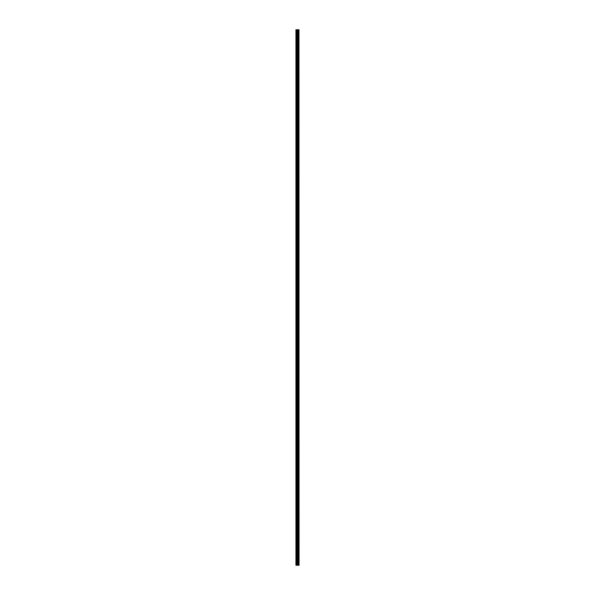 <?xml version="1.0" encoding="UTF-8"?>
<svg xmlns="http://www.w3.org/2000/svg" width="595" height="595" viewBox="0 0 595 595"><rect width="100%" height="100%" fill="white"/><g stroke="black" fill="none" stroke-linecap="round" stroke-linejoin="round"><path stroke-width="0.45" stroke-dasharray="2.98 2.23" d="M295.938 35.417L295.938 36.057L295.938 35.417M297.56 35.417L297.56 36.481L297.56 35.417M299.054 35.417L299.054 36.481L299.062 35.417M295.938 49.586L295.938 48.946L295.938 49.586M297.56 49.586L297.56 48.522L297.56 49.586M299.054 49.586L299.054 48.522L299.062 49.586M295.938 63.747L295.938 64.386L295.938 63.747M297.56 63.747L297.56 64.81L297.56 63.747M299.054 63.747L299.054 64.81L299.062 63.747M295.938 77.915L295.938 78.555L295.938 77.915M297.56 77.915L297.56 76.852L297.56 77.915M299.054 77.915L299.054 76.852L299.062 77.915M295.938 92.084L295.938 92.723L295.938 92.084M297.56 92.084L297.56 91.02L297.56 92.084M299.054 92.084L299.054 91.02L299.062 92.084M295.938 106.252L295.938 105.612L295.938 106.252M297.56 106.252L297.56 105.189L297.56 106.252M299.054 106.252L299.054 105.189L299.062 106.252M295.938 120.413L295.938 121.053L295.938 120.413M297.56 120.413L297.56 121.477L297.56 120.413M299.054 120.413L299.054 121.477L299.062 120.413M295.938 134.582L295.938 135.221L295.938 134.582M297.56 134.582L297.56 135.645L297.56 134.582M299.054 134.582L299.054 135.645L299.062 134.582M295.938 148.75L295.938 149.39L295.938 148.75M297.56 148.75L297.56 149.814L297.56 148.75M299.054 148.75L299.054 149.814L299.062 148.75M295.938 162.918L295.938 162.279L295.938 162.918M297.56 162.918L297.56 161.855L297.56 162.918M299.054 162.918L299.054 161.855L299.062 162.918M295.938 177.087L295.938 176.447L295.938 177.087M297.56 177.087L297.56 176.023L297.56 177.087M299.054 177.087L299.054 176.023L299.062 177.087M295.938 191.248L295.938 191.888L295.938 191.248M297.56 191.248L297.56 192.311L297.56 191.248M299.054 191.248L299.054 192.311L299.062 191.248M295.938 205.416L295.938 206.056L295.938 205.416M297.56 205.416L297.56 206.48L297.56 205.416M299.054 205.416L299.054 206.48L299.062 205.416M295.938 219.585L295.938 220.224L295.938 219.585M297.56 219.585L297.56 220.648L297.56 219.585M299.054 219.585L299.054 220.648L299.062 219.585M295.938 233.753L295.938 233.114L295.938 233.753M297.56 233.753L297.56 232.69L297.56 233.753M299.054 233.753L299.054 232.69L299.062 233.753M295.938 247.914L295.938 248.554L295.938 247.914M297.56 247.914L297.56 248.978L297.56 247.914M299.054 247.914L299.054 248.978L299.062 247.914M295.938 262.083L295.938 262.722L295.938 262.083M297.56 262.083L297.56 263.146L297.56 262.083M299.054 262.083L299.054 263.146L299.062 262.083M295.938 276.251L295.938 276.891L295.938 276.251M297.56 276.251L297.56 277.315L297.56 276.251M299.054 276.251L299.054 277.315L299.062 276.251M295.938 290.42L295.938 289.78L295.938 290.42M297.56 290.42L297.56 289.356L297.56 290.42M299.054 290.42L299.054 289.356L299.062 290.42M295.938 304.58L295.938 305.22L295.938 304.58M297.56 304.58L297.56 305.644L297.56 304.58M299.054 304.58L299.054 305.644L299.062 304.58M295.938 318.749L295.938 319.389L295.938 318.749M297.56 318.749L297.56 319.812L297.56 318.749M299.054 318.749L299.054 319.812L299.062 318.749M295.938 332.917L295.938 333.557L295.938 332.917M297.56 332.917L297.56 333.981L297.56 332.917M299.054 332.917L299.054 333.981L299.062 332.917M295.938 347.086L295.938 346.446L295.938 347.086M297.56 347.086L297.56 348.149L297.56 347.086M299.054 347.086L299.054 348.149L299.062 347.086M295.938 361.247L295.938 361.886L295.938 361.247M297.56 361.247L297.56 362.31L297.56 361.247M299.054 361.247L299.054 362.31L299.062 361.247M295.938 375.415L295.938 376.055L295.938 375.415M297.56 375.415L297.56 376.479L297.56 375.415M299.054 375.415L299.054 376.479L299.062 375.415M295.938 389.584L295.938 390.223L295.938 389.584M297.56 389.584L297.56 390.647L297.56 389.584M299.054 389.584L299.054 390.647L299.062 389.584M295.938 403.752L295.938 403.113L295.938 403.752M297.56 403.752L297.56 402.689L297.56 403.752M299.054 403.752L299.054 402.689L299.062 403.752M295.938 417.913L295.938 418.553L295.938 417.913M297.56 417.913L297.56 418.977L297.56 417.913M299.054 417.913L299.054 418.977L299.062 417.913M295.938 432.082L295.938 432.721L295.938 432.082M297.56 432.082L297.56 431.018L297.56 432.082M299.054 432.082L299.054 431.018L299.062 432.082M295.938 446.25L295.938 446.89L295.938 446.25M297.56 446.25L297.56 447.314L297.56 446.25M299.054 446.25L299.054 447.314L299.062 446.25M295.938 460.418L295.938 459.779L295.938 460.418M297.56 460.418L297.56 461.482L297.56 460.418M299.054 460.418L299.054 461.482L299.062 460.418M295.938 474.587L295.938 473.947L295.938 474.587M297.56 474.587L297.56 473.523L297.56 474.587M299.054 474.587L299.054 473.523L299.062 474.587M295.938 488.748L295.938 489.387L295.938 488.748M297.56 488.748L297.56 489.811L297.56 488.748M299.054 488.748L299.054 489.811L299.062 488.748M295.938 502.916L295.938 502.277L295.938 502.916M297.56 502.916L297.56 501.853L297.56 502.916M299.054 502.916L299.054 501.853L299.062 502.916M295.938 517.085L295.938 517.724L295.938 517.085M297.56 517.085L297.56 516.021L297.56 517.085M299.054 517.085L299.054 516.021L299.062 517.085M295.938 531.253L295.938 530.614L295.938 531.253M297.56 531.253L297.56 530.19L297.56 531.253M299.054 531.253L299.054 530.19L299.062 531.253M295.938 545.414L295.938 546.054L295.938 545.414M297.56 545.414L297.56 544.351L297.56 545.414M299.054 545.414L299.054 544.351L299.062 545.414M295.938 559.583L295.938 560.222L295.938 559.583M297.56 559.583L297.56 560.646L297.56 559.583M299.054 559.583L299.054 560.646L299.062 559.583M298.913 559.583L298.913 560.646L298.913 559.583M298.913 545.414L298.913 544.351L298.913 545.414M298.913 531.253L298.913 530.19L298.913 531.253M298.913 517.085L298.913 516.021L298.913 517.085M298.913 502.916L298.913 501.853L298.913 502.916M298.913 488.748L298.913 489.811L298.913 488.748M298.913 474.587L298.913 473.523L298.913 474.587M298.913 460.418L298.913 461.482L298.913 460.418M298.913 446.25L298.913 447.314L298.913 446.25M298.913 432.082L298.913 431.018L298.913 432.082M298.913 417.913L298.913 418.977L298.913 417.913M298.913 403.752L298.913 402.689L298.913 403.752M298.913 389.584L298.913 390.647L298.913 389.584M298.913 375.415L298.913 376.479L298.913 375.415M298.913 361.247L298.913 362.31L298.913 361.247M298.913 347.086L298.913 348.149L298.913 347.086M298.913 332.917L298.913 333.981L298.913 332.917M298.913 318.749L298.913 319.812L298.913 318.749M298.913 304.58L298.913 305.644L298.913 304.58M298.913 290.42L298.913 289.356L298.913 290.42M298.913 276.251L298.913 277.315L298.913 276.251M298.913 262.083L298.913 263.146L298.913 262.083M298.913 247.914L298.913 248.978L298.913 247.914M298.913 233.753L298.913 232.69L298.913 233.753M298.913 219.585L298.913 220.648L298.913 219.585M298.913 205.416L298.913 206.48L298.913 205.416M298.913 191.248L298.913 192.311L298.913 191.248M298.913 177.087L298.913 176.023L298.913 177.087M298.913 162.918L298.913 161.855L298.913 162.918M298.913 148.75L298.913 149.814L298.913 148.75M298.913 134.582L298.913 135.645L298.913 134.582M298.913 120.413L298.913 121.477L298.913 120.413M298.913 106.252L298.913 105.189L298.913 106.252M298.913 92.084L298.913 91.02L298.913 92.084M298.913 77.915L298.913 76.852L298.913 77.915M298.913 63.747L298.913 64.81L298.913 63.747M298.913 49.586L298.913 48.522L298.913 49.586M298.913 35.417L298.913 36.481L298.913 35.417M296.087 565.25L295.938 29.75L295.938 565.25L295.938 29.75L295.938 565.25L298.006 565.25L298.006 29.75L299.062 29.75L299.062 565.25L298.935 29.75M298.935 565.25L298.006 565.25M296.087 29.75L298.006 29.75M297.195 29.75L297.805 29.75L297.195 29.75M298.065 565.25L298.065 29.75M296.645 565.25L296.645 29.75M296.749 565.25L296.749 29.75M297.277 565.25L297.277 29.75M297.478 565.25L297.478 29.75M297.567 565.25L297.567 29.75M297.76 565.25L297.76 29.75M298.311 565.25L298.311 29.75M298.392 565.25L298.392 29.75M298.593 565.25L298.593 29.75M298.675 565.25L298.675 29.75M298.98 565.25L298.98 29.75M295.938 36.057L297.56 36.057L295.938 36.057M295.938 50.218L297.56 50.218L295.938 50.218M295.938 64.386L297.56 64.386L295.938 64.386M295.938 78.555L297.56 78.555L295.938 78.555M295.938 92.723L297.56 92.723L295.938 92.723M295.938 106.884L297.56 106.884L295.938 106.884M295.938 121.053L297.56 121.053L295.938 121.053M295.938 135.221L297.56 135.221L295.938 135.221M295.938 149.39L297.56 149.39L295.938 149.39M295.938 163.551L297.56 163.551L295.938 163.551M295.938 177.719L297.56 177.719L295.938 177.719M295.938 191.888L297.56 191.888L295.938 191.888M295.938 206.056L297.56 206.056L295.938 206.056M295.938 220.224L297.56 220.224L295.938 220.224M295.938 234.385L297.56 234.385L295.938 234.385M295.938 248.554L297.56 248.554L295.938 248.554M295.938 262.722L297.56 262.722L295.938 262.722M295.938 276.891L297.56 276.891L295.938 276.891M295.938 291.052L297.56 291.052L295.938 291.052M295.938 305.22L297.56 305.22L295.938 305.22M295.938 319.389L297.56 319.389L295.938 319.389M295.938 333.557L297.56 333.557L295.938 333.557M295.938 347.718L297.56 347.718L295.938 347.718M295.938 361.886L297.56 361.886L295.938 361.886M295.938 376.055L297.56 376.055L295.938 376.055M295.938 390.223L297.56 390.223L295.938 390.223M295.938 404.384L297.56 404.384L295.938 404.384M295.938 418.553L297.56 418.553L295.938 418.553M295.938 432.721L297.56 432.721L295.938 432.721M295.938 446.89L297.56 446.89L295.938 446.89M295.938 461.051L297.56 461.051L295.938 461.051M295.938 475.219L297.56 475.219L295.938 475.219M295.938 489.387L297.56 489.387L295.938 489.387M295.938 503.556L297.56 503.556L295.938 503.556M295.938 517.724L297.56 517.724L295.938 517.724M295.938 531.885L297.56 531.885L295.938 531.885M295.938 546.054L297.56 546.054L295.938 546.054M295.938 560.222L297.56 560.222L295.938 560.222M297.56 560.646L298.913 560.646L297.56 560.646M297.56 546.478L298.913 546.478L297.56 546.478M297.56 532.309L298.913 532.309L297.56 532.309M297.56 518.148L298.913 518.148L297.56 518.148M297.56 503.98L298.913 503.98L297.56 503.98M297.56 489.811L298.913 489.811L297.56 489.811M297.56 475.643L298.913 475.643L297.56 475.643M297.56 461.482L298.913 461.482L297.56 461.482M297.56 447.314L298.913 447.314L297.56 447.314M297.56 433.145L298.913 433.145L297.56 433.145M297.56 418.977L298.913 418.977L297.56 418.977M297.56 404.816L298.913 404.816L297.56 404.816M297.56 390.647L298.913 390.647L297.56 390.647M297.56 376.479L298.913 376.479L297.56 376.479M297.56 362.31L298.913 362.31L297.56 362.31M297.56 348.149L298.913 348.149L297.56 348.149M297.56 333.981L298.913 333.981L297.56 333.981M297.56 319.812L298.913 319.812L297.56 319.812M297.56 305.644L298.913 305.644L297.56 305.644M297.56 291.476L298.913 291.476L297.56 291.476M297.56 277.315L298.913 277.315L297.56 277.315M297.56 263.146L298.913 263.146L297.56 263.146M297.56 248.978L298.913 248.978L297.56 248.978M297.56 234.809L298.913 234.809L297.56 234.809M297.56 220.648L298.913 220.648L297.56 220.648M297.56 206.48L298.913 206.48L297.56 206.48M297.56 192.311L298.913 192.311L297.56 192.311M297.56 178.143L298.913 178.143L297.56 178.143M297.56 163.982L298.913 163.982L297.56 163.982M297.56 149.814L298.913 149.814L297.56 149.814M297.56 135.645L298.913 135.645L297.56 135.645M297.56 121.477L298.913 121.477L297.56 121.477M297.56 107.316L298.913 107.316L297.56 107.316M297.56 93.147L298.913 93.147L297.56 93.147M297.56 78.979L298.913 78.979L297.56 78.979M297.56 64.81L298.913 64.81L297.56 64.81M297.56 50.649L298.913 50.649L297.56 50.649M297.56 36.481L298.913 36.481L297.56 36.481M297.56 34.354L298.913 34.354L297.56 34.354M297.56 48.522L298.913 48.522L297.56 48.522M297.56 62.691L298.913 62.691L297.56 62.691M297.56 76.852L298.913 76.852L297.56 76.852M297.56 91.02L298.913 91.02L297.56 91.02M297.56 105.189L298.913 105.189L297.56 105.189M297.56 119.357L298.913 119.357L297.56 119.357M297.56 133.518L298.913 133.518L297.56 133.518M297.56 147.686L298.913 147.686L297.56 147.686M297.56 161.855L298.913 161.855L297.56 161.855M297.56 176.023L298.913 176.023L297.56 176.023M297.56 190.184L298.913 190.184L297.56 190.184M297.56 204.353L298.913 204.353L297.56 204.353M297.56 218.521L298.913 218.521L297.56 218.521M297.56 232.69L298.913 232.69L297.56 232.69M297.56 246.851L298.913 246.851L297.56 246.851M297.56 261.019L298.913 261.019L297.56 261.019M297.56 275.188L298.913 275.188L297.56 275.188M297.56 289.356L298.913 289.356L297.56 289.356M297.56 303.524L298.913 303.524L297.56 303.524M297.56 317.685L298.913 317.685L297.56 317.685M297.56 331.854L298.913 331.854L297.56 331.854M297.56 346.022L298.913 346.022L297.56 346.022M297.56 360.191L298.913 360.191L297.56 360.191M297.56 374.352L298.913 374.352L297.56 374.352M297.56 388.52L298.913 388.52L297.56 388.52M297.56 402.689L298.913 402.689L297.56 402.689M297.56 416.857L298.913 416.857L297.56 416.857M297.56 431.018L298.913 431.018L297.56 431.018M297.56 445.186L298.913 445.186L297.56 445.186M297.56 459.355L298.913 459.355L297.56 459.355M297.56 473.523L298.913 473.523L297.56 473.523M297.56 487.684L298.913 487.684L297.56 487.684M297.56 501.853L298.913 501.853L297.56 501.853M297.56 516.021L298.913 516.021L297.56 516.021M297.56 530.19L298.913 530.19L297.56 530.19M297.56 544.351L298.913 544.351L297.56 544.351M297.56 558.519L298.913 558.519L297.56 558.519M295.938 558.943L297.56 558.943L295.938 558.943M295.938 544.782L297.56 544.782L295.938 544.782M295.938 530.614L297.56 530.614L295.938 530.614M295.938 516.445L297.56 516.445L295.938 516.445M295.938 502.277L297.56 502.277L295.938 502.277M295.938 488.116L297.56 488.116L295.938 488.116M295.938 473.947L297.56 473.947L295.938 473.947M295.938 459.779L297.56 459.779L295.938 459.779M295.938 445.61L297.56 445.61L295.938 445.61M295.938 431.449L297.56 431.449L295.938 431.449M295.938 417.281L297.56 417.281L295.938 417.281M295.938 403.113L297.56 403.113L295.938 403.113M295.938 388.944L297.56 388.944L295.938 388.944M295.938 374.776L297.56 374.776L295.938 374.776M295.938 360.615L297.56 360.615L295.938 360.615M295.938 346.446L297.56 346.446L295.938 346.446M295.938 332.278L297.56 332.278L295.938 332.278M295.938 318.109L297.56 318.109L295.938 318.109M295.938 303.948L297.56 303.948L295.938 303.948M295.938 289.78L297.56 289.78L295.938 289.78M295.938 275.611L297.56 275.611L295.938 275.611M295.938 261.443L297.56 261.443L295.938 261.443M295.938 247.282L297.56 247.282L295.938 247.282M295.938 233.114L297.56 233.114L295.938 233.114M295.938 218.945L297.56 218.945L295.938 218.945M295.938 204.777L297.56 204.777L295.938 204.777M295.938 190.616L297.56 190.616L295.938 190.616M295.938 176.447L297.56 176.447L295.938 176.447M295.938 162.279L297.56 162.279L295.938 162.279M295.938 148.11L297.56 148.11L295.938 148.11M295.938 133.949L297.56 133.949L295.938 133.949M295.938 119.781L297.56 119.781L295.938 119.781M295.938 105.612L297.56 105.612L295.938 105.612M295.938 91.444L297.56 91.444L295.938 91.444M295.938 77.276L297.56 77.276L295.938 77.276M295.938 63.115L297.56 63.115L295.938 63.115M295.938 48.946L297.56 48.946L295.938 48.946M295.938 34.778L297.56 34.778L295.938 34.778"/><path stroke-width="0.89" d="M298.98 29.75L299.062 565.25L298.98 29.75L295.938 29.75L295.938 565.25L296.087 29.75M296.087 565.25L298.98 565.25M298.065 565.25L298.065 29.75M298.006 565.25L298.006 29.75M298.935 565.25L298.935 29.75M298.675 565.25L298.675 29.75M298.593 565.25L298.593 29.75M298.392 565.25L298.392 29.75M298.311 565.25L298.311 29.75M297.76 565.25L297.76 29.75M297.567 565.25L297.567 29.75M297.478 565.25L297.478 29.75M297.277 565.25L297.277 29.75M296.749 565.25L296.749 29.75M296.645 565.25L296.645 29.75"/></g></svg>
